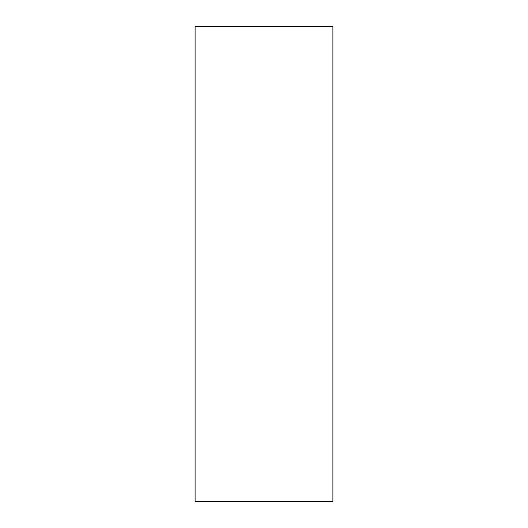 <?xml version="1.0" encoding="UTF-8"?>
<svg xmlns="http://www.w3.org/2000/svg" width="528" height="528" viewBox="0 0 528 528"><rect width="100%" height="100%" fill="white"/><g stroke="black" fill="none" stroke-linecap="round" stroke-linejoin="round"><path stroke-width="0.79" d="M332.904 26.4L195.096 26.4L195.096 501.6L332.904 501.6L332.904 26.4"/></g></svg>
